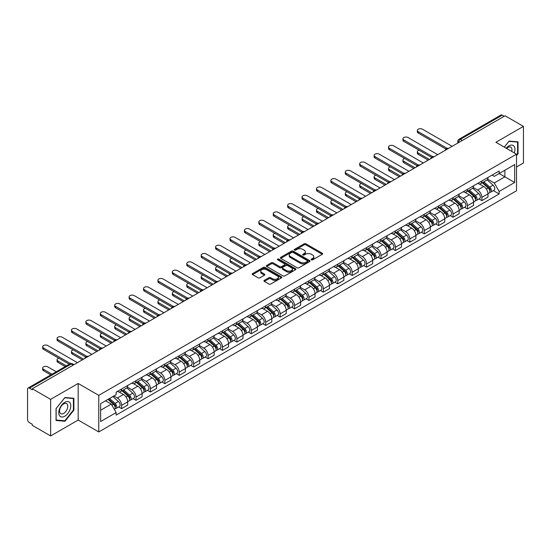 <?xml version="1.0" encoding="UTF-8"?>
<svg xmlns="http://www.w3.org/2000/svg" width="551" height="551" viewBox="0 0 551 551"><rect width="100%" height="100%" fill="white"/><g stroke="black" fill="none" stroke-linecap="round" stroke-linejoin="round"><path stroke-width="0.83" d="M311.37 259.845A0.895 0.517 0 0 0 312.637 259.845L322.273 254.286A1.281 0.737 0 0 0 322.652 253.763A1.281 0.737 0 0 0 322.273 253.24L305.95 243.811A1.281 0.737 0 0 0 304.138 243.811L294.503 249.376A0.895 0.517 0 0 0 294.241 249.741A0.895 0.517 0 0 0 294.503 250.106A0.895 0.517 0 0 0 295.77 250.106L297.017 249.389A4.105 2.369 0 0 1 302.823 249.389L304.186 250.175A4.105 2.369 0 0 1 305.385 251.848A4.105 2.369 0 0 1 304.186 253.522L302.94 254.245A0.895 0.517 0 0 0 302.671 254.61A0.895 0.517 0 0 0 302.94 254.975A0.895 0.517 0 0 0 304.207 254.975L305.454 254.259A4.105 2.369 0 0 1 311.253 254.259L312.617 255.044A4.105 2.369 0 0 1 313.815 256.718A4.105 2.369 0 0 1 312.617 258.391L311.37 259.115A0.895 0.517 0 0 0 311.108 259.48A0.895 0.517 0 0 0 311.37 259.845L311.37 259.115M264.328 280.356A1.281 0.737 0 0 0 263.957 280.879A1.281 0.737 0 0 0 264.328 281.403L268.909 284.047A1.281 0.737 0 0 0 270.72 284.047L281.423 277.869A1.281 0.737 0 0 0 281.802 277.346A1.281 0.737 0 0 0 281.423 276.822L265.1 267.4A1.281 0.737 0 0 0 263.288 267.4L252.585 273.578A1.281 0.737 0 0 0 252.213 274.102A1.281 0.737 0 0 0 252.585 274.625L258.116 277.814A1.281 0.737 0 0 0 259.934 277.814L264.514 275.169A1.281 0.737 0 0 0 264.886 274.646A1.281 0.737 0 0 0 264.514 274.123L261.766 272.538A3.43 1.984 0 0 1 260.761 271.14A3.43 1.984 0 0 1 262.882 269.308A3.43 1.984 0 0 1 266.622 269.742L277.367 275.948A3.43 1.984 0 0 1 278.372 277.346A3.43 1.984 0 0 1 276.251 279.171A3.43 1.984 0 0 1 272.511 278.744L270.72 277.711A1.281 0.737 0 0 0 268.909 277.711L264.328 280.356L264.328 281.403M98.774 395.356L78.173 383.462L50.644 399.358L32.261 388.744L505.067 115.772L523.45 126.386L495.921 142.282L516.521 154.17L98.774 395.356L98.774 431.943L516.521 190.763L516.521 154.17M297.113 267.765A1.281 0.737 0 0 0 298.924 267.765L309.628 261.587A1.281 0.737 0 0 0 309.999 261.064A1.281 0.737 0 0 0 309.628 260.54L293.304 251.118A1.281 0.737 0 0 0 291.486 251.118L280.79 257.296A1.281 0.737 0 0 0 280.411 257.82A1.281 0.737 0 0 0 280.79 258.343L297.113 267.765M278.021 260.038A0.895 0.517 0 0 1 278.93 260.168L278.93 259.101L295.522 268.681A1.281 0.737 0 0 1 295.901 269.205A1.281 0.737 0 0 1 295.522 269.728L284.826 275.906A1.281 0.737 0 0 1 283.007 275.906L266.691 266.484L266.691 265.437A1.281 0.737 0 0 0 266.312 265.961A1.281 0.737 0 0 0 266.691 266.484M266.691 265.437L271.264 262.793A1.281 0.737 0 0 1 273.082 262.793L279.701 266.615A1.281 0.737 0 0 0 281.513 266.615L284.55 264.859A1.281 0.737 0 0 0 284.929 264.335A1.281 0.737 0 0 0 284.55 263.812L277.663 259.831A0.895 0.517 0 0 1 277.394 259.466A0.895 0.517 0 0 1 277.952 258.991A0.895 0.517 0 0 1 278.93 259.101M50.644 399.358L50.644 435.944L32.261 425.331L32.261 424.263L29.396 422.61A2.61 1.508 -120 0 1 27.55 419.414L27.55 389.22A2.61 1.508 -120 0 1 28.094 388.028L69.943 363.867A2.61 1.508 60 0 1 71.244 363.997L29.396 388.159A2.61 1.508 -120 0 0 28.094 388.028M516.521 166.974L523.45 162.972L523.45 126.386M50.644 435.944L78.173 420.048L98.774 431.943M32.261 388.744L32.261 389.812L29.396 388.159M462.296 140.464L460.354 139.348A2.61 1.508 60 0 0 459.045 139.217L500.893 115.056A2.61 1.508 60 0 1 502.202 115.187L460.354 139.348A2.61 1.508 120 0 0 458.508 142.544L458.508 142.654M504.144 116.302L502.202 115.187M481.877 181.004A6.013 3.471 60 0 1 480.637 183.697L486.733 180.177A6.013 3.471 -120 0 0 487.972 177.484M473.226 187.471L477.627 190.012A6.013 3.471 60 0 1 481.877 197.375L487.972 193.856A6.013 3.471 -120 0 0 483.723 186.493L479.363 183.972M487.972 193.856L487.972 197.106L481.877 200.626L478.957 198.939M480.637 183.697A6.013 3.471 60 0 1 477.676 183.428M481.877 197.375L481.877 200.626M467.468 189.324A6.013 3.471 60 0 1 466.222 192.017L472.317 188.497A6.013 3.471 -120 0 0 473.564 185.804M464.541 207.259L467.468 208.946L473.564 205.427L473.564 202.176A6.013 3.471 -120 0 0 469.314 194.813L464.948 192.292M466.222 192.017A6.013 3.471 60 0 1 463.267 191.748M458.811 195.791L463.219 198.332A6.013 3.471 60 0 1 467.468 205.695L467.468 208.946M453.053 197.644A6.013 3.471 60 0 1 451.813 200.337L457.909 196.817A6.013 3.471 -120 0 0 459.155 194.124M450.133 215.579L453.053 217.266L459.155 213.747L459.155 210.496A6.013 3.471 -120 0 0 454.906 203.133L450.539 200.612M451.813 200.337A6.013 3.471 60 0 1 448.851 200.068M444.402 204.111L448.803 206.653A6.013 3.471 60 0 1 453.053 214.015L453.053 217.266M438.644 205.964A6.013 3.471 60 0 1 437.398 208.657L443.5 205.137A6.013 3.471 -120 0 0 444.74 202.444M435.724 223.899L438.644 225.586L444.74 222.067L444.74 218.816A6.013 3.471 -120 0 0 440.49 211.453L436.13 208.939M437.398 208.657A6.013 3.471 60 0 1 434.443 208.388M429.994 212.431L434.395 214.973A6.013 3.471 60 0 1 438.644 222.335L438.644 225.586M424.236 214.284A6.013 3.471 60 0 1 422.989 216.977L429.084 213.457A6.013 3.471 -120 0 0 430.331 210.764M421.308 232.219L424.236 233.906L430.331 230.387L430.331 227.136A6.013 3.471 -120 0 0 426.081 219.773L421.715 217.259M422.989 216.977A6.013 3.471 60 0 1 420.027 216.708M415.578 220.751L419.986 223.293A6.013 3.471 60 0 1 424.236 230.655L424.236 233.906M409.82 222.604A6.013 3.471 60 0 1 408.58 225.297L414.676 221.778A6.013 3.471 -120 0 0 415.915 219.084M406.9 240.539L409.82 242.233L415.915 238.707L415.915 235.456A6.013 3.471 -120 0 0 411.666 228.093L407.306 225.579M408.58 225.297A6.013 3.471 60 0 1 405.619 225.028M401.169 229.071L405.57 231.613A6.013 3.471 60 0 1 409.82 238.976L409.82 242.233M395.411 230.924A6.013 3.471 60 0 1 394.165 233.617L400.26 230.098A6.013 3.471 -120 0 0 401.507 227.405M392.484 248.866L395.411 250.553L401.507 247.027L401.507 243.776A6.013 3.471 -120 0 0 397.257 236.413L392.891 233.9M394.165 233.617A6.013 3.471 60 0 1 391.21 233.349M386.754 237.391L391.162 239.94A6.013 3.471 60 0 1 395.411 247.296L395.411 250.553M380.996 239.244A6.013 3.471 60 0 1 379.756 241.944L385.852 238.418A6.013 3.471 -120 0 0 387.098 235.725M378.076 257.186L380.996 258.874L387.098 255.354L387.098 252.096A6.013 3.471 -120 0 0 382.849 244.734L378.482 242.22M379.756 241.944A6.013 3.471 60 0 1 376.794 241.669M372.345 245.712L376.746 248.26A6.013 3.471 60 0 1 380.996 255.616L380.996 258.874M366.587 247.564A6.013 3.471 60 0 1 365.341 250.264L371.443 246.738A6.013 3.471 -120 0 0 372.683 244.045M363.667 265.506L366.587 267.194L372.683 263.674L372.683 260.416A6.013 3.471 -120 0 0 368.433 253.061L364.073 250.54M365.341 250.264A6.013 3.471 60 0 1 362.386 249.989M357.936 254.032L362.338 256.58A6.013 3.471 60 0 1 366.587 263.936L366.587 267.194M352.179 255.884A6.013 3.471 60 0 1 350.932 258.584L357.027 255.065A6.013 3.471 -120 0 0 358.274 252.365M349.251 273.826L352.179 275.514L358.274 271.994L358.274 268.736A6.013 3.471 -120 0 0 354.024 261.381L349.658 258.86M350.932 258.584A6.013 3.471 60 0 1 347.97 258.309M343.521 262.359L347.929 264.9A6.013 3.471 60 0 1 352.179 272.256L352.179 275.514M337.763 264.204A6.013 3.471 60 0 1 336.523 266.904L342.619 263.385A6.013 3.471 -120 0 0 343.858 260.685M334.843 282.146L337.763 283.834L343.858 280.314L343.858 277.057A6.013 3.471 -120 0 0 339.609 269.701L335.249 267.18M336.523 266.904A6.013 3.471 60 0 1 333.562 266.629M329.112 270.679L333.513 273.22A6.013 3.471 60 0 1 337.763 280.576L337.763 283.834M323.354 272.525A6.013 3.471 60 0 1 322.108 275.224L328.203 271.705A6.013 3.471 -120 0 0 329.45 269.005M320.427 290.467L323.354 292.154L329.45 288.634L329.45 285.377A6.013 3.471 -120 0 0 325.2 278.021L320.834 275.5M322.108 275.224A6.013 3.471 60 0 1 319.153 274.949M314.697 278.999L319.105 281.54A6.013 3.471 60 0 1 323.354 288.896L323.354 292.154M308.939 280.845A6.013 3.471 60 0 1 307.699 283.545L313.795 280.025A6.013 3.471 -120 0 0 315.041 277.325M306.019 298.787L308.939 300.474L315.041 296.955L315.041 293.697A6.013 3.471 -120 0 0 310.792 286.341L306.425 283.82M307.699 283.545A6.013 3.471 60 0 1 304.737 283.269M300.288 287.319L304.689 289.86A6.013 3.471 60 0 1 308.939 297.216L308.939 300.474M294.53 289.165A6.013 3.471 60 0 1 293.284 291.865L299.386 288.345A6.013 3.471 -120 0 0 300.626 285.645M291.61 307.107L294.53 308.794L300.626 305.275L300.626 302.017A6.013 3.471 -120 0 0 296.376 294.661L292.016 292.14M293.284 291.865A6.013 3.471 60 0 1 290.329 291.589M285.879 295.639L290.281 298.181A6.013 3.471 60 0 1 294.53 305.536L294.53 308.794M280.122 297.485A6.013 3.471 60 0 1 278.875 300.185L284.97 296.665A6.013 3.471 -120 0 0 286.217 293.965M277.194 315.427L280.122 317.114L286.217 313.595L286.217 310.337A6.013 3.471 -120 0 0 281.967 302.981L277.601 300.46M278.875 300.185A6.013 3.471 60 0 1 275.913 299.909M271.464 303.959L275.872 306.501A6.013 3.471 60 0 1 280.122 313.856L280.122 317.114M265.706 305.805A6.013 3.471 60 0 1 264.466 308.505L270.562 304.985A6.013 3.471 -120 0 0 271.801 302.285M262.786 323.747L265.706 325.434L271.801 321.915L271.801 318.657A6.013 3.471 -120 0 0 267.552 311.301L263.192 308.78M264.466 308.505A6.013 3.471 60 0 1 261.505 308.229M257.055 312.279L261.456 314.821A6.013 3.471 60 0 1 265.706 322.183L265.706 325.434M251.297 314.125A6.013 3.471 60 0 1 250.051 316.825L256.146 313.305A6.013 3.471 -120 0 0 257.393 310.606M248.37 332.067L251.297 333.754L257.393 330.235L257.393 326.977A6.013 3.471 -120 0 0 253.143 319.621L248.776 317.1M250.051 316.825A6.013 3.471 60 0 1 247.096 316.55M242.64 320.599L247.048 323.141A6.013 3.471 60 0 1 251.297 330.504L251.297 333.754M236.882 322.445A6.013 3.471 60 0 1 235.642 325.145L241.737 321.626A6.013 3.471 -120 0 0 242.984 318.926M233.961 340.387L236.882 342.075L242.984 338.555L242.984 335.297A6.013 3.471 -120 0 0 238.735 327.941L234.368 325.421M235.642 325.145A6.013 3.471 60 0 1 232.68 324.876M228.231 328.919L232.632 331.461A6.013 3.471 60 0 1 236.882 338.824L236.882 342.075M222.473 330.765A6.013 3.471 60 0 1 221.226 333.465L227.329 329.946A6.013 3.471 -120 0 0 228.569 327.246M219.553 348.707L222.473 350.395L228.569 346.875L228.569 343.624A6.013 3.471 -120 0 0 224.319 336.262L219.959 333.741M221.226 333.465A6.013 3.471 60 0 1 218.272 333.197M213.822 337.24L218.224 339.781A6.013 3.471 60 0 1 222.473 347.144L222.473 350.395M208.064 339.085A6.013 3.471 60 0 1 206.818 341.785L212.913 338.266A6.013 3.471 -120 0 0 214.16 335.566M205.137 357.027L208.064 358.715L214.16 355.195L214.16 351.944A6.013 3.471 -120 0 0 209.91 344.582L205.544 342.061M206.818 341.785A6.013 3.471 60 0 1 203.856 341.517M199.407 345.56L203.815 348.101A6.013 3.471 60 0 1 208.064 355.464L208.064 358.715M193.649 347.405A6.013 3.471 60 0 1 192.409 350.105L198.505 346.586A6.013 3.471 -120 0 0 199.744 343.886M190.729 365.347L193.649 367.035L199.744 363.515L199.744 360.264A6.013 3.471 -120 0 0 195.502 352.902L191.135 350.381M192.409 350.105A6.013 3.471 60 0 1 189.448 349.837M184.998 353.88L189.399 356.421A6.013 3.471 60 0 1 193.649 363.784L193.649 367.035M179.24 355.726A6.013 3.471 60 0 1 177.994 358.425L184.089 354.906A6.013 3.471 -120 0 0 185.336 352.206M176.313 373.668L179.24 375.355L185.336 371.835L185.336 368.585A6.013 3.471 -120 0 0 181.086 361.222L176.719 358.701M177.994 358.425A6.013 3.471 60 0 1 175.039 358.157M170.583 362.2L174.991 364.741A6.013 3.471 60 0 1 179.24 372.104L179.24 375.355M164.825 364.046A6.013 3.471 60 0 1 163.585 366.746L169.68 363.226A6.013 3.471 -120 0 0 170.927 360.526M161.904 381.988L164.825 383.675L170.927 380.156L170.927 376.905A6.013 3.471 -120 0 0 166.677 369.542L162.311 367.021M163.585 366.746A6.013 3.471 60 0 1 160.623 366.477M156.174 370.52L160.575 373.061A6.013 3.471 60 0 1 164.825 380.424L164.825 383.675M150.416 372.366A6.013 3.471 60 0 1 149.169 375.066L155.272 371.546A6.013 3.471 -120 0 0 156.512 368.846M147.496 390.308L150.416 391.995L156.512 388.476L156.512 385.225A6.013 3.471 -120 0 0 152.262 377.862L147.902 375.341M149.169 375.066A6.013 3.471 60 0 1 146.215 374.797M141.765 378.84L146.167 381.382A6.013 3.471 60 0 1 150.416 388.744L150.416 391.995M136.007 380.686A6.013 3.471 60 0 1 134.761 383.386L140.856 379.866A6.013 3.471 -120 0 0 142.103 377.166M133.08 398.628L136.007 400.315L142.103 396.796L142.103 393.545A6.013 3.471 -120 0 0 137.853 386.182L133.487 383.661M134.761 383.386A6.013 3.471 60 0 1 131.799 383.117M127.35 387.16L131.758 389.702A6.013 3.471 60 0 1 136.007 397.064L136.007 400.315M121.592 389.006A6.013 3.471 60 0 1 120.352 391.706L126.448 388.186A6.013 3.471 -120 0 0 127.687 385.486M118.672 406.948L121.592 408.635L127.687 405.116L127.687 401.865A6.013 3.471 -120 0 0 123.445 394.502L119.078 391.981M120.352 391.706A6.013 3.471 60 0 1 117.391 391.437M113.837 395.997L117.342 398.022A6.013 3.471 60 0 1 121.592 405.384L121.592 408.635M492.084 175.108L494.261 176.361L514.675 164.57L504.881 170.225L504.881 176.843L494.261 182.973L487.635 179.151M100.626 410.24L111.247 404.103L116.144 412.582L100.626 421.543L100.626 403.621L116.144 394.661L116.144 392.154L499.151 171.024L499.151 173.531L514.675 182.491L499.151 191.452L494.261 182.973M514.675 164.57L514.675 182.491M116.144 412.582L116.144 415.089L499.151 193.959L499.151 191.452M516.521 155.637L518.043 153.743L518.043 141.855L509.131 141.063L504.275 147.103M78.173 383.462L78.173 420.048M56.05 420.475L64.963 421.267L73.882 410.178L73.882 398.29L64.963 397.498L56.05 408.587L56.05 420.475M111.247 404.103L105.516 400.797M493.365 190.618L499.151 193.959M517.582 153.474L518.043 153.743M64.019 420.723L64.963 421.267M73.414 409.916L73.882 410.178M311.728 259.976L312.617 259.459A4.105 2.369 0 0 0 313.815 257.785L313.815 256.718M305.385 251.848L305.385 252.916A4.105 2.369 0 0 1 304.186 254.59L303.298 255.106M322.273 253.24L322.273 254.286L305.95 244.878A1.281 0.737 0 0 0 304.138 244.878L294.861 250.237M309.607 261.594L293.304 252.186A1.281 0.737 0 0 0 291.486 252.186L280.803 258.35L280.79 257.296M307.355 261.429A0.895 0.517 0 0 0 307.623 261.064A0.895 0.517 0 0 0 307.355 260.699L293.029 252.427A0.895 0.517 0 0 0 291.761 252.427L290.446 253.185A4.105 2.369 0 0 0 289.241 254.858A4.105 2.369 0 0 0 290.446 256.532L300.24 262.186A4.105 2.369 0 0 0 306.039 262.186L307.355 261.429L307.355 262.496A0.895 0.517 0 0 0 307.623 262.131L307.623 261.064M289.241 254.858L289.241 255.926A4.105 2.369 0 0 0 290.446 257.599L290.446 256.532M307.355 262.496L306.039 263.254A4.105 2.369 0 0 1 300.24 263.254L290.446 257.599M266.705 266.491L271.264 263.86L271.264 262.793M284.929 264.335L284.929 265.403A1.281 0.737 0 0 1 284.55 265.926L281.513 267.676A1.281 0.737 0 0 1 279.701 267.676L273.082 263.86A1.281 0.737 0 0 0 271.264 263.86M278.93 260.168L295.508 269.735M286.568 270.575A3.43 1.984 0 0 0 290.308 271.009A3.43 1.984 0 0 0 292.423 269.177A3.43 1.984 0 0 0 291.424 267.779L287.636 265.589A1.281 0.737 0 0 0 285.824 265.589L282.78 267.345A1.281 0.737 0 0 0 282.408 267.869A1.281 0.737 0 0 0 282.78 268.392L286.568 270.575L286.568 271.643A3.43 1.984 0 0 0 290.308 272.077A3.43 1.984 0 0 0 292.423 270.245L292.423 269.177M282.408 267.869L282.408 268.936A1.281 0.737 0 0 0 282.78 269.46L282.78 268.392M286.568 271.643L282.78 269.46M278.372 277.346L278.372 278.413A3.43 1.984 0 0 1 276.251 280.239A3.43 1.984 0 0 1 272.511 279.812L270.72 278.778A1.281 0.737 0 0 0 268.909 278.778L264.349 281.409M260.761 271.14L260.761 272.208A3.43 1.984 0 0 0 261.766 273.606L261.766 272.538M264.494 275.183L261.766 273.606M281.423 276.822L281.423 277.869L265.1 268.468A1.281 0.737 0 0 0 263.288 268.468L252.606 274.632L252.585 273.578M482.297 182.739L488.165 187.981A3.265 1.887 60 0 1 489.192 193.029L487.972 193.732M482.449 182.877L485.217 184.475M419.097 150.196A3.003 1.736 -0 0 0 417.348 151.773A3.003 1.736 -0 0 0 418.23 152.999L429.408 159.453M482.89 182.395L489.419 188.228A1.57 0.902 60 0 1 489.915 190.653A1.57 0.902 60 0 1 489.77 190.708M483.868 181.83L489.736 187.071A3.265 1.887 60 0 1 490.762 192.12A3.265 1.887 60 0 1 489.777 192.23M487.139 179.867L493.062 185.15A3.265 1.887 60 0 1 494.089 190.205L490.762 192.12M428.203 160.148L418.23 154.383A3.003 1.736 180 0 1 417.348 153.157L417.348 151.773M445.924 149.039L418.23 133.053A3.003 1.736 180 0 1 417.348 131.827L417.348 130.435A3.003 1.736 -0 0 0 418.23 131.668L447.116 148.343M452.13 146.332L422.479 129.209A3.003 1.736 -0 0 0 419.201 128.838A3.003 1.736 -0 0 0 417.348 130.435M467.882 191.059L473.757 196.301A3.265 1.887 60 0 1 474.783 201.349L473.564 202.052M468.04 191.197L470.802 192.795M404.689 158.516A3.003 1.736 -0 0 0 402.939 160.093A3.003 1.736 -0 0 0 403.814 161.319L414.993 167.773M468.474 190.715L475.01 196.549A1.57 0.902 60 0 1 475.506 198.973A1.57 0.902 60 0 1 475.361 199.028M469.452 190.15L475.327 195.391A3.265 1.887 60 0 1 476.353 200.447A3.265 1.887 60 0 1 475.368 200.55M472.73 188.187L478.654 193.47A3.265 1.887 60 0 1 479.68 198.525L476.353 200.447M413.794 168.468L403.814 162.703A3.003 1.736 180 0 1 402.939 161.477L402.939 160.093M453.473 199.379L459.348 204.621A3.265 1.887 60 0 1 460.367 209.669L459.148 210.372M453.631 199.517L456.393 201.115M390.28 166.836A3.003 1.736 -0 0 0 388.524 168.413A3.003 1.736 -0 0 0 389.405 169.639L400.584 176.093M454.065 199.035L460.602 204.869A1.57 0.902 60 0 1 461.091 207.293A1.57 0.902 60 0 1 460.946 207.348M455.043 198.47L460.918 203.712A3.265 1.887 60 0 1 461.938 208.767A3.265 1.887 60 0 1 460.953 208.87M458.315 196.507L464.238 201.79A3.265 1.887 60 0 1 465.264 206.845L461.938 208.767M399.385 176.788L389.405 171.03A3.003 1.736 180 0 1 388.524 169.798L388.524 168.413M439.064 207.699L444.933 212.941A3.265 1.887 60 0 1 445.959 217.989L444.74 218.692M439.216 207.837L441.978 209.435M375.865 175.156A3.003 1.736 -0 0 0 374.115 176.733A3.003 1.736 -0 0 0 374.997 177.959L386.175 184.413M439.657 207.355L446.186 213.189A1.57 0.902 60 0 1 446.682 215.613A1.57 0.902 60 0 1 446.537 215.668M440.635 206.79L446.503 212.032A3.265 1.887 60 0 1 447.529 217.087A3.265 1.887 60 0 1 446.544 217.19M443.906 204.827L449.83 210.117A3.265 1.887 60 0 1 450.856 215.165L447.529 217.087M384.97 185.108L374.997 179.35A3.003 1.736 180 0 1 374.115 178.118L374.115 176.733M514.297 152.889A8.492 4.904 120 0 0 514.145 146.373A8.492 4.904 120 0 0 506.224 148.226M511.762 151.422A5.813 3.354 120 0 0 511.411 147.778A5.813 3.354 120 0 0 510.756 147.172A5.813 3.354 120 0 0 506.576 148.433M504.289 147.11L508.945 141.325L517.582 142.096L517.582 153.612L516.521 154.934M517.01 141.765L517.582 142.096M69.977 402.809A8.492 4.904 120 0 0 61.774 405.006A8.492 4.904 120 0 0 59.577 415.743A8.492 4.904 120 0 0 67.78 413.546A8.492 4.904 120 0 0 69.977 402.809M67.25 404.214A5.813 3.354 120 0 0 66.595 403.607A5.813 3.354 120 0 0 61.182 406.321A5.813 3.354 120 0 0 60.128 413.078A5.813 3.354 120 0 0 60.782 413.684A5.813 3.354 120 0 0 66.189 410.963A5.813 3.354 120 0 0 67.25 404.214M64.777 420.792L56.14 420.02L56.14 408.505L64.777 397.76L73.414 398.531L73.414 410.047L64.777 420.792M72.842 398.201L73.414 398.531M431.509 157.359L403.814 141.373A3.003 1.736 180 0 1 402.939 140.147L402.939 138.756A3.003 1.736 -0 0 0 403.814 139.988L432.7 156.663M437.721 154.652L408.064 137.53A3.003 1.736 -0 0 0 404.792 137.158A3.003 1.736 -0 0 0 402.939 138.756M417.1 165.679L389.405 149.693A3.003 1.736 180 0 1 388.524 148.467L388.524 147.083A3.003 1.736 -0 0 0 389.405 148.309L418.292 164.983M423.306 162.972L393.655 145.85A3.003 1.736 -0 0 0 390.383 145.478A3.003 1.736 -0 0 0 388.524 147.083M402.685 173.999L374.997 158.013A3.003 1.736 180 0 1 374.115 156.787L374.115 155.403A3.003 1.736 -0 0 0 374.997 156.629L403.883 173.303M408.897 171.292L379.246 154.17A3.003 1.736 -0 0 0 375.968 153.798A3.003 1.736 -0 0 0 374.115 155.403M424.649 216.02L430.524 221.261A3.265 1.887 60 0 1 431.55 226.309L430.331 227.012M424.807 216.157L427.569 217.755M361.456 183.476A3.003 1.736 -0 0 0 359.7 185.053A3.003 1.736 -0 0 0 360.581 186.279L371.76 192.733M425.241 215.675L431.777 221.509A1.57 0.902 60 0 1 432.266 223.933A1.57 0.902 60 0 1 432.129 223.988M426.219 215.117L432.094 220.352A3.265 1.887 60 0 1 433.12 225.407A3.265 1.887 60 0 1 432.129 225.511M429.498 213.147L435.421 218.437A3.265 1.887 60 0 1 436.447 223.486L433.12 225.407M370.561 193.429L360.581 187.671A3.003 1.736 180 0 1 359.7 186.438L359.7 185.053M410.24 224.34L416.108 229.581A3.265 1.887 60 0 1 417.135 234.63L415.915 235.332M410.392 224.477L413.16 226.075M347.04 191.796A3.003 1.736 -0 0 0 345.291 193.373A3.003 1.736 -0 0 0 346.173 194.599L357.351 201.053M410.832 224.002L417.362 229.829A1.57 0.902 60 0 1 417.858 232.253A1.57 0.902 60 0 1 417.713 232.308M411.811 223.437L417.679 228.672A3.265 1.887 60 0 1 418.705 233.727A3.265 1.887 60 0 1 417.72 233.831M415.082 221.468L421.005 226.757A3.265 1.887 60 0 1 422.032 231.806L418.705 233.727M356.146 201.749L346.173 195.991A3.003 1.736 180 0 1 345.291 194.765L345.291 193.373M388.276 182.319L360.581 166.333A3.003 1.736 180 0 1 359.7 165.107L359.7 163.723A3.003 1.736 -0 0 0 360.581 164.949L389.467 181.623M394.488 179.612L364.831 162.49A3.003 1.736 -0 0 0 361.559 162.118A3.003 1.736 -0 0 0 359.7 163.723M373.867 190.639L346.173 174.653A3.003 1.736 180 0 1 345.291 173.427L345.291 172.043A3.003 1.736 -0 0 0 346.173 173.269L375.059 189.943M380.073 187.932L350.422 170.817A3.003 1.736 -0 0 0 347.144 170.438A3.003 1.736 -0 0 0 345.291 172.043M395.825 232.66L401.7 237.901A3.265 1.887 60 0 1 402.726 242.95L401.507 243.652M395.983 232.797L398.745 234.395M332.632 200.116A3.003 1.736 -0 0 0 330.882 201.694A3.003 1.736 -0 0 0 331.757 202.92L342.936 209.373M396.417 232.322L402.953 238.149A1.57 0.902 60 0 1 403.449 240.573A1.57 0.902 60 0 1 403.304 240.629M397.395 231.757L403.27 236.992A3.265 1.887 60 0 1 404.296 242.047A3.265 1.887 60 0 1 403.311 242.151M400.673 229.788L406.597 235.077A3.265 1.887 60 0 1 407.623 240.126L404.296 242.047M341.737 210.069L331.757 204.311A3.003 1.736 180 0 1 330.882 203.085L330.882 201.694M381.416 240.98L387.291 246.221A3.265 1.887 60 0 1 388.31 251.27L387.091 251.979M381.574 241.118L384.336 242.715M318.223 208.436A3.003 1.736 -0 0 0 316.467 210.014A3.003 1.736 -0 0 0 317.348 211.24L328.527 217.693M382.008 240.642L388.545 246.469A1.57 0.902 60 0 1 389.034 248.894A1.57 0.902 60 0 1 388.889 248.949M382.986 240.078L388.861 245.312A3.265 1.887 60 0 1 389.881 250.368A3.265 1.887 60 0 1 388.896 250.471M386.258 238.108L392.181 243.397A3.265 1.887 60 0 1 393.207 248.446L389.881 250.368M327.328 218.389L317.348 212.631A3.003 1.736 180 0 1 316.467 211.405L316.467 210.014M367.007 249.3L372.875 254.541A3.265 1.887 60 0 1 373.902 259.59L372.683 260.299M367.159 249.438L369.921 251.036M303.808 216.757A3.003 1.736 -0 0 0 302.058 218.334A3.003 1.736 -0 0 0 302.94 219.56L314.118 226.013M367.6 248.962L374.129 254.789A1.57 0.902 60 0 1 374.625 257.214A1.57 0.902 60 0 1 374.48 257.269M368.578 248.398L374.446 253.632A3.265 1.887 60 0 1 375.472 258.688A3.265 1.887 60 0 1 374.487 258.791M371.849 246.428L377.772 251.717A3.265 1.887 60 0 1 378.799 256.766L375.472 258.688M312.913 226.709L302.94 220.951A3.003 1.736 180 0 1 302.058 219.725L302.058 218.334M352.592 257.62L358.467 262.861A3.265 1.887 60 0 1 359.493 267.91L358.274 268.619M352.75 257.758L355.512 259.356M289.399 225.077A3.003 1.736 -0 0 0 287.643 226.654A3.003 1.736 -0 0 0 288.524 227.88L299.703 234.333M353.184 257.283L359.72 263.109A1.57 0.902 60 0 1 360.209 265.534A1.57 0.902 60 0 1 360.072 265.589M354.162 256.718L360.037 261.959A3.265 1.887 60 0 1 361.063 267.008A3.265 1.887 60 0 1 360.072 267.111M357.441 254.748L363.364 260.038A3.265 1.887 60 0 1 364.39 265.086L361.063 267.008M298.504 235.029L288.524 229.271A3.003 1.736 180 0 1 287.643 228.045L287.643 226.654M338.183 265.94L344.051 271.182A3.265 1.887 60 0 1 345.078 276.23L343.858 276.939M338.335 266.085L341.103 267.676M274.983 233.397A3.003 1.736 -0 0 0 273.234 234.974A3.003 1.736 -0 0 0 274.116 236.2L285.294 242.654M338.775 265.603L345.312 271.429A1.57 0.902 60 0 1 345.801 273.854A1.57 0.902 60 0 1 345.656 273.916M339.753 265.038L345.622 270.279A3.265 1.887 60 0 1 346.648 275.328A3.265 1.887 60 0 1 345.663 275.431M343.025 263.068L348.948 268.358A3.265 1.887 60 0 1 349.975 273.406L346.648 275.328M284.089 243.349L274.116 237.591A3.003 1.736 180 0 1 273.234 236.365L273.234 234.974M323.768 274.26L329.643 279.502A3.265 1.887 60 0 1 330.669 284.557L329.45 285.26M323.926 274.405L326.688 275.996M260.575 241.717A3.003 1.736 -0 0 0 258.825 243.294A3.003 1.736 -0 0 0 259.7 244.527L270.878 250.974M324.36 273.923L330.896 279.75A1.57 0.902 60 0 1 331.392 282.174A1.57 0.902 60 0 1 331.247 282.236M325.338 273.358L331.213 278.599A3.265 1.887 60 0 1 332.239 283.648A3.265 1.887 60 0 1 331.254 283.751M328.616 271.388L334.54 276.678A3.265 1.887 60 0 1 335.566 281.726L332.239 283.648M269.68 251.669L259.7 245.911A3.003 1.736 180 0 1 258.825 244.685L258.825 243.294M309.359 282.58L315.234 287.822A3.265 1.887 60 0 1 316.253 292.877L315.034 293.58M309.517 282.725L312.279 284.316M246.166 250.037A3.003 1.736 -0 0 0 244.41 251.614A3.003 1.736 -0 0 0 245.291 252.847L256.47 259.301M309.951 282.243L316.488 288.07A1.57 0.902 60 0 1 316.977 290.494A1.57 0.902 60 0 1 316.832 290.556M310.929 281.678L316.804 286.919A3.265 1.887 60 0 1 317.824 291.968A3.265 1.887 60 0 1 316.839 292.071M314.201 279.708L320.124 284.998A3.265 1.887 60 0 1 321.15 290.046L317.824 291.968M255.271 259.989L245.291 254.231A3.003 1.736 180 0 1 244.41 253.005L244.41 251.614M294.95 290.9L300.818 296.142A3.265 1.887 60 0 1 301.845 301.197L300.626 301.9M295.102 291.045L297.864 292.636M231.751 258.364A3.003 1.736 -0 0 0 230.001 259.934A3.003 1.736 -0 0 0 230.883 261.167L242.061 267.621M295.543 290.563L302.072 296.39A1.57 0.902 60 0 1 302.568 298.814A1.57 0.902 60 0 1 302.423 298.876M296.521 289.998L302.389 295.24A3.265 1.887 60 0 1 303.415 300.288A3.265 1.887 60 0 1 302.43 300.391M299.792 288.028L305.715 293.318A3.265 1.887 60 0 1 306.742 298.366L303.415 300.288M240.856 268.309L230.883 262.551A3.003 1.736 180 0 1 230.001 261.326L230.001 259.934M359.452 198.959L331.757 182.973A3.003 1.736 180 0 1 330.882 181.747L330.882 180.363A3.003 1.736 -0 0 0 331.757 181.589L360.643 198.264M365.664 196.252L336.007 179.137A3.003 1.736 -0 0 0 332.735 178.758A3.003 1.736 -0 0 0 330.882 180.363M345.043 207.279L317.348 191.293A3.003 1.736 180 0 1 316.467 190.067L316.467 188.683A3.003 1.736 -0 0 0 317.348 189.909L346.235 206.584M351.249 204.573L321.598 187.457A3.003 1.736 -0 0 0 318.326 187.078A3.003 1.736 -0 0 0 316.467 188.683M330.628 215.606L302.94 199.614A3.003 1.736 180 0 1 302.058 198.388L302.058 197.003A3.003 1.736 -0 0 0 302.94 198.229L331.826 214.904M336.84 212.893L307.189 195.777A3.003 1.736 -0 0 0 303.911 195.398A3.003 1.736 -0 0 0 302.058 197.003M316.219 223.926L288.524 207.934A3.003 1.736 180 0 1 287.643 206.708L287.643 205.323A3.003 1.736 -0 0 0 288.524 206.549L317.41 223.224M322.431 221.213L292.774 204.097A3.003 1.736 -0 0 0 289.502 203.718A3.003 1.736 -0 0 0 287.643 205.323M301.81 232.246L274.116 216.254A3.003 1.736 180 0 1 273.234 215.028L273.234 213.643A3.003 1.736 -0 0 0 274.116 214.869L303.002 231.544M308.016 229.533L278.365 212.417A3.003 1.736 -0 0 0 275.087 212.039A3.003 1.736 -0 0 0 273.234 213.643M287.395 240.567L259.7 224.574A3.003 1.736 180 0 1 258.825 223.348L258.825 221.963A3.003 1.736 -0 0 0 259.7 223.189L288.586 239.864M293.607 237.853L263.95 220.737A3.003 1.736 -0 0 0 260.678 220.359A3.003 1.736 -0 0 0 258.825 221.963M272.986 248.887L245.291 232.894A3.003 1.736 180 0 1 244.41 231.668L244.41 230.284A3.003 1.736 -0 0 0 245.291 231.51L274.178 248.184M279.199 246.18L249.541 229.058A3.003 1.736 -0 0 0 246.269 228.679A3.003 1.736 -0 0 0 244.41 230.284M258.571 257.207L230.883 241.214A3.003 1.736 180 0 1 230.001 239.988L230.001 238.604A3.003 1.736 -0 0 0 230.883 239.83L259.769 256.504M264.783 254.5L235.132 237.378A3.003 1.736 -0 0 0 231.854 236.999A3.003 1.736 -0 0 0 230.001 238.604M280.535 299.227L286.41 304.462A3.265 1.887 60 0 1 287.436 309.517L286.217 310.22M280.693 299.365L283.455 300.956M217.342 266.684A3.003 1.736 -0 0 0 215.586 268.261A3.003 1.736 -0 0 0 216.467 269.487L227.646 275.941M281.127 298.883L287.663 304.71A1.57 0.902 60 0 1 288.152 307.134A1.57 0.902 60 0 1 288.015 307.196M282.105 298.318L287.98 303.56A3.265 1.887 60 0 1 289.006 308.608A3.265 1.887 60 0 1 288.015 308.712M285.384 296.348L291.307 301.638A3.265 1.887 60 0 1 292.333 306.687L289.006 308.608M226.447 276.63L216.467 270.872A3.003 1.736 180 0 1 215.586 269.646L215.586 268.261M266.126 307.548L271.994 312.782A3.265 1.887 60 0 1 273.02 317.837L271.801 318.54M266.278 307.685L269.046 309.276M202.926 275.004A3.003 1.736 -0 0 0 201.177 276.581A3.003 1.736 -0 0 0 202.059 277.807L213.237 284.261M266.718 307.203L273.255 313.03A1.57 0.902 60 0 1 273.744 315.454A1.57 0.902 60 0 1 273.599 315.516M267.696 306.638L273.565 311.88A3.265 1.887 60 0 1 274.591 316.928A3.265 1.887 60 0 1 273.606 317.032M270.968 304.669L276.891 309.958A3.265 1.887 60 0 1 277.918 315.007L274.591 316.928M212.032 284.95L202.059 279.192A3.003 1.736 180 0 1 201.177 277.966L201.177 276.581M251.711 315.868L257.586 321.102A3.265 1.887 60 0 1 258.612 326.158L257.393 326.86M251.869 316.005L254.631 317.596M188.518 283.324A3.003 1.736 -0 0 0 186.768 284.901A3.003 1.736 -0 0 0 187.643 286.127L198.821 292.581M252.303 315.523L258.839 321.357A1.57 0.902 60 0 1 259.335 323.774A1.57 0.902 60 0 1 259.19 323.836M253.281 314.958L259.156 320.2A3.265 1.887 60 0 1 260.182 325.248A3.265 1.887 60 0 1 259.197 325.352M256.559 312.996L262.483 318.278A3.265 1.887 60 0 1 263.509 323.327L260.182 325.248M197.623 293.27L187.643 287.512A3.003 1.736 180 0 1 186.768 286.286L186.768 284.901M237.302 324.188L243.177 329.422A3.265 1.887 60 0 1 244.196 334.478L242.984 335.18M237.46 324.325L240.222 325.916M174.109 291.644A3.003 1.736 -0 0 0 172.353 293.222A3.003 1.736 -0 0 0 173.234 294.448L184.413 300.901M237.894 323.843L244.43 329.677A1.57 0.902 60 0 1 244.919 332.101A1.57 0.902 60 0 1 244.775 332.157M238.872 323.279L244.747 328.52A3.265 1.887 60 0 1 245.767 333.569A3.265 1.887 60 0 1 244.782 333.672M242.144 321.316L248.067 326.598A3.265 1.887 60 0 1 249.093 331.647L245.767 333.569M183.214 301.59L173.234 295.832A3.003 1.736 180 0 1 172.353 294.606L172.353 293.222M222.893 332.508L228.761 337.742A3.265 1.887 60 0 1 229.788 342.798L228.569 343.5M223.045 332.646L225.807 334.243M159.694 299.964A3.003 1.736 -0 0 0 157.944 301.542A3.003 1.736 -0 0 0 158.826 302.768L170.004 309.221M223.486 332.163L230.015 337.997A1.57 0.902 60 0 1 230.511 340.422A1.57 0.902 60 0 1 230.366 340.477M224.464 331.599L230.332 336.84A3.265 1.887 60 0 1 231.358 341.889A3.265 1.887 60 0 1 230.373 341.992M227.735 329.636L233.658 334.918A3.265 1.887 60 0 1 234.685 339.967L231.358 341.889M168.799 309.91L158.826 304.152A3.003 1.736 180 0 1 157.944 302.926L157.944 301.542M208.478 340.828L214.353 346.069A3.265 1.887 60 0 1 215.379 351.118L214.16 351.82M208.636 340.966L211.398 342.564M145.285 308.284A3.003 1.736 -0 0 0 143.529 309.862A3.003 1.736 -0 0 0 144.41 311.088L155.589 317.541M209.07 340.484L215.606 346.317A1.57 0.902 60 0 1 216.095 348.742A1.57 0.902 60 0 1 215.958 348.797M210.048 339.919L215.923 345.16A3.265 1.887 60 0 1 216.949 350.209A3.265 1.887 60 0 1 215.958 350.312M213.327 337.956L219.25 343.239A3.265 1.887 60 0 1 220.276 348.287L216.949 350.209M154.39 318.23L144.41 312.472A3.003 1.736 180 0 1 143.529 311.246L143.529 309.862M244.162 265.527L216.467 249.534A3.003 1.736 180 0 1 215.586 248.308L215.586 246.924A3.003 1.736 -0 0 0 216.467 248.15L245.353 264.824M250.374 262.82L220.717 245.698A3.003 1.736 -0 0 0 217.445 245.319A3.003 1.736 -0 0 0 215.586 246.924M229.753 273.847L202.059 257.854A3.003 1.736 180 0 1 201.177 256.628L201.177 255.244A3.003 1.736 -0 0 0 202.059 256.47L230.945 273.144M235.959 271.14L206.308 254.018A3.003 1.736 -0 0 0 203.03 253.639A3.003 1.736 -0 0 0 201.177 255.244M215.338 282.167L187.643 266.174A3.003 1.736 180 0 1 186.768 264.948L186.768 263.564A3.003 1.736 -0 0 0 187.643 264.79L216.529 281.465M221.55 279.46L191.893 262.338A3.003 1.736 -0 0 0 188.621 261.959A3.003 1.736 -0 0 0 186.768 263.564M200.929 290.487L173.234 274.494A3.003 1.736 180 0 1 172.353 273.268L172.353 271.884A3.003 1.736 -0 0 0 173.234 273.11L202.121 289.785M207.142 287.78L177.484 270.658A3.003 1.736 -0 0 0 174.212 270.279A3.003 1.736 -0 0 0 172.353 271.884M186.513 298.807L158.826 282.821A3.003 1.736 180 0 1 157.944 281.589L157.944 280.204A3.003 1.736 -0 0 0 158.826 281.43L187.712 298.112M192.726 296.101L163.075 278.978A3.003 1.736 -0 0 0 159.797 278.599A3.003 1.736 -0 0 0 157.944 280.204M172.105 307.127L144.41 291.142A3.003 1.736 180 0 1 143.529 289.909L143.529 288.524A3.003 1.736 -0 0 0 144.41 289.75L173.296 306.432M178.317 304.421L148.66 287.298A3.003 1.736 -0 0 0 145.388 286.919A3.003 1.736 -0 0 0 143.529 288.524M194.069 349.148L199.937 354.389A3.265 1.887 60 0 1 200.963 359.438L199.744 360.14M194.221 349.286L196.989 350.884M130.869 316.605A3.003 1.736 -0 0 0 129.12 318.182A3.003 1.736 -0 0 0 130.002 319.408L141.18 325.861M194.661 348.804L201.198 354.637A1.57 0.902 60 0 1 201.687 357.062A1.57 0.902 60 0 1 201.542 357.117M195.639 348.239L201.508 353.48A3.265 1.887 60 0 1 202.534 358.529A3.265 1.887 60 0 1 201.549 358.632M198.911 346.276L204.834 351.559A3.265 1.887 60 0 1 205.86 356.607L202.534 358.529M139.975 326.55L130.002 320.792A3.003 1.736 180 0 1 129.12 319.566L129.12 318.182M157.696 315.447L130.002 299.462A3.003 1.736 180 0 1 129.12 298.229L129.12 296.844A3.003 1.736 -0 0 0 130.002 298.07L158.888 314.752M163.902 312.741L134.251 295.618A3.003 1.736 -0 0 0 130.973 295.24A3.003 1.736 -0 0 0 129.12 296.844M179.654 357.468L185.529 362.71A3.265 1.887 60 0 1 186.555 367.758L185.336 368.461M179.812 357.606L182.574 359.204M116.461 324.925A3.003 1.736 -0 0 0 114.711 326.502A3.003 1.736 -0 0 0 115.586 327.728L126.764 334.181M180.246 357.124L186.782 362.957A1.57 0.902 60 0 1 187.278 365.382A1.57 0.902 60 0 1 187.133 365.437M181.224 356.559L187.099 361.8A3.265 1.887 60 0 1 188.125 366.849A3.265 1.887 60 0 1 187.14 366.952M184.502 354.596L190.426 359.879A3.265 1.887 60 0 1 191.452 364.927L188.125 366.849M125.566 334.877L115.586 329.112A3.003 1.736 180 0 1 114.711 327.886L114.711 326.502M143.281 323.768L115.586 307.782A3.003 1.736 180 0 1 114.711 306.556L114.711 305.164A3.003 1.736 -0 0 0 115.586 306.39L144.472 323.072M149.493 321.061L119.836 303.938A3.003 1.736 -0 0 0 116.564 303.56A3.003 1.736 -0 0 0 114.711 305.164M165.245 365.788L171.12 371.03A3.265 1.887 60 0 1 172.139 376.078L170.927 376.781M165.403 365.926L168.165 367.524M102.052 333.245A3.003 1.736 -0 0 0 100.296 334.822A3.003 1.736 -0 0 0 101.177 336.048L112.356 342.502M165.837 365.444L172.373 371.278A1.57 0.902 60 0 1 172.862 373.702A1.57 0.902 60 0 1 172.718 373.757M166.815 364.879L172.69 370.12A3.265 1.887 60 0 1 173.71 375.169A3.265 1.887 60 0 1 172.725 375.272M170.087 362.916L176.01 368.199A3.265 1.887 60 0 1 177.036 373.247L173.71 375.169M111.157 343.197L101.177 337.432A3.003 1.736 180 0 1 100.296 336.206L100.296 334.822M128.872 332.088L101.177 316.102A3.003 1.736 180 0 1 100.296 314.876L100.296 313.485A3.003 1.736 -0 0 0 101.177 314.711L130.064 331.392M135.085 329.381L105.427 312.259A3.003 1.736 -0 0 0 102.155 311.887A3.003 1.736 -0 0 0 100.296 313.485M150.836 374.108L156.704 379.35A3.265 1.887 60 0 1 157.731 384.398L156.512 385.101M150.988 374.246L153.75 375.844M87.637 341.565A3.003 1.736 -0 0 0 85.887 343.142A3.003 1.736 -0 0 0 86.769 344.368L97.947 350.822M151.429 373.764L157.958 379.598A1.57 0.902 60 0 1 158.454 382.022A1.57 0.902 60 0 1 158.309 382.077M152.407 373.199L158.275 378.441A3.265 1.887 60 0 1 159.301 383.489A3.265 1.887 60 0 1 158.316 383.599M155.678 371.236L161.601 376.519A3.265 1.887 60 0 1 162.628 381.574L159.301 383.489M96.742 351.517L86.769 345.752A3.003 1.736 180 0 1 85.887 344.527L85.887 343.142M114.456 340.408L86.769 324.422A3.003 1.736 180 0 1 85.887 323.196L85.887 321.805A3.003 1.736 -0 0 0 86.769 323.031L115.655 339.712M120.669 337.701L91.018 320.579A3.003 1.736 -0 0 0 87.74 320.207A3.003 1.736 -0 0 0 85.887 321.805M136.421 382.428L142.296 387.67A3.265 1.887 60 0 1 143.322 392.718L142.103 393.421M136.579 382.566L139.341 384.164M73.228 349.885A3.003 1.736 -0 0 0 71.472 351.462A3.003 1.736 -0 0 0 72.353 352.688L83.532 359.142M137.013 382.084L143.549 387.918A1.57 0.902 60 0 1 144.038 390.342A1.57 0.902 60 0 1 143.901 390.397M137.991 381.519L143.866 386.761A3.265 1.887 60 0 1 144.892 391.809A3.265 1.887 60 0 1 143.901 391.919M141.27 379.556L147.193 384.839A3.265 1.887 60 0 1 148.219 389.894L144.892 391.809M82.333 359.837L72.353 354.073A3.003 1.736 180 0 1 71.472 352.847L71.472 351.462M100.048 348.728L72.353 332.742A3.003 1.736 180 0 1 71.472 331.516L71.472 330.125A3.003 1.736 -0 0 0 72.353 331.351L101.239 348.032M106.26 346.021L76.603 328.899A3.003 1.736 -0 0 0 73.331 328.527A3.003 1.736 -0 0 0 71.472 330.125M122.012 390.749L127.88 395.99A3.265 1.887 60 0 1 128.906 401.038L127.687 401.741M122.164 390.886L124.932 392.484M58.812 358.205A3.003 1.736 -0 0 0 57.063 359.782A3.003 1.736 -0 0 0 57.945 361.008L66.416 365.898M122.604 390.404L129.141 396.238A1.57 0.902 60 0 1 129.63 398.662A1.57 0.902 60 0 1 129.485 398.717M123.582 389.839L129.451 395.081A3.265 1.887 60 0 1 130.477 400.129A3.265 1.887 60 0 1 129.492 400.24M126.854 387.876L132.777 393.159A3.265 1.887 60 0 1 133.803 398.215L130.477 400.129M65.218 366.594L57.945 362.393A3.003 1.736 180 0 1 57.063 361.167L57.063 359.782M85.639 357.048L57.945 341.062A3.003 1.736 180 0 1 57.063 339.836L57.063 338.445A3.003 1.736 -0 0 0 57.945 339.671L86.831 356.352M91.845 354.341L62.194 337.219A3.003 1.736 -0 0 0 58.916 336.847A3.003 1.736 -0 0 0 57.063 338.445M107.955 399.385L113.472 404.31A3.265 1.887 60 0 1 114.498 409.359L114.332 409.455M108.017 399.358L110.517 400.804M56.257 371.767L47.779 366.876A3.003 1.736 -0 0 0 44.507 366.498A3.003 1.736 -0 0 0 42.654 368.102A3.003 1.736 -0 0 0 43.529 369.328L52.008 374.219M108.547 399.048L114.725 404.558A1.57 0.902 60 0 1 115.221 406.982A1.57 0.902 60 0 1 115.076 407.037M109.525 398.483L115.042 403.401A3.265 1.887 60 0 1 116.068 408.449A3.265 1.887 60 0 1 115.083 408.56M112.852 396.562L118.369 401.479A3.265 1.887 60 0 1 119.395 406.535L116.068 408.449M50.802 374.914L43.529 370.713A3.003 1.736 180 0 1 42.654 369.487L42.654 368.102M69.281 364.245L43.529 349.382A3.003 1.736 180 0 1 42.654 348.156L42.654 346.765A3.003 1.736 -0 0 0 43.529 347.991L70.569 363.605M77.436 362.661L47.779 345.539A3.003 1.736 -0 0 0 44.507 345.167A3.003 1.736 -0 0 0 42.654 346.765M458.597 142.599L458.508 142.544A2.61 1.508 0 0 1 457.743 141.476L457.743 143.095M136.007 397.064L142.103 393.545M150.416 388.744L156.512 385.225M164.825 380.424L170.927 376.905M179.24 372.104L185.336 368.585M193.649 363.784L199.744 360.264M208.064 355.464L214.16 351.944M222.473 347.144L228.569 343.624M236.882 338.824L242.984 335.297M251.297 330.504L257.393 326.977M265.706 322.183L271.801 318.657M280.122 313.856L286.217 310.337M294.53 305.536L300.626 302.017M308.939 297.216L315.041 293.697M323.354 288.896L329.45 285.377M337.763 280.576L343.858 277.057M352.179 272.256L358.274 268.736M366.587 263.936L372.683 260.416M380.996 255.616L387.098 252.096M395.411 247.296L401.507 243.776M409.82 238.976L415.915 235.456M424.236 230.655L430.331 227.136M438.644 222.335L444.74 218.816M453.053 214.015L459.155 210.496M467.468 205.695L473.564 202.176M121.592 405.384L127.687 401.865M117.342 398.022L123.445 394.502M131.758 389.702L137.853 386.182M146.167 381.382L152.262 377.862M160.575 373.061L166.677 369.542M174.991 364.741L181.086 361.222M189.399 356.421L195.502 352.902M203.815 348.101L209.91 344.582M218.224 339.781L224.319 336.262M232.632 331.461L238.735 327.941M247.048 323.141L253.143 319.621M261.456 314.821L267.552 311.301M275.872 306.501L281.967 302.981M290.281 298.181L296.376 294.661M304.689 289.86L310.792 286.341M319.105 281.54L325.2 278.021M333.513 273.22L339.609 269.701M347.929 264.9L354.024 261.381M362.338 256.58L368.433 253.061M376.746 248.26L382.849 244.734M391.162 239.94L397.257 236.413M405.57 231.613L411.666 228.093M419.986 223.293L426.081 219.773M434.395 214.973L440.49 211.453M448.803 206.653L454.906 203.133M463.219 198.332L469.314 194.813M477.627 190.012L483.723 186.493M448.369 148.508A2.61 1.508 120 0 0 447.212 149.169M433.954 156.828A2.61 1.508 120 0 0 432.804 157.49M419.545 165.148A2.61 1.508 120 0 0 418.388 165.81M405.13 173.469A2.61 1.508 120 0 0 403.979 174.137M390.721 181.789A2.61 1.508 120 0 0 389.571 182.457M376.312 190.109A2.61 1.508 120 0 0 375.155 190.777M361.897 198.429A2.61 1.508 120 0 0 360.747 199.097M347.488 206.749A2.61 1.508 120 0 0 346.331 207.417M333.073 215.069A2.61 1.508 120 0 0 331.922 215.737M318.664 223.389A2.61 1.508 120 0 0 317.514 224.057M304.255 231.709A2.61 1.508 120 0 0 303.098 232.377M289.84 240.029A2.61 1.508 120 0 0 288.69 240.697M275.431 248.349A2.61 1.508 120 0 0 274.274 249.018M261.016 256.67A2.61 1.508 120 0 0 259.865 257.338M246.607 264.99A2.61 1.508 120 0 0 245.457 265.658M232.198 273.31A2.61 1.508 120 0 0 231.041 273.978M217.783 281.63A2.61 1.508 120 0 0 216.633 282.298M203.374 289.95A2.61 1.508 120 0 0 202.217 290.618M188.959 298.27A2.61 1.508 120 0 0 187.808 298.938M174.55 306.59A2.61 1.508 120 0 0 173.4 307.258M160.141 314.91A2.61 1.508 120 0 0 158.984 315.578M145.726 323.23A2.61 1.508 120 0 0 144.576 323.898M131.317 331.55A2.61 1.508 120 0 0 130.16 332.219M116.902 339.877A2.61 1.508 120 0 0 115.751 340.539M102.493 348.198A2.61 1.508 120 0 0 101.343 348.859M88.084 356.518A2.61 1.508 120 0 0 86.927 357.179M73.187 365.113L71.244 363.997A2.61 1.508 120 0 1 72.553 363.867A2.61 2.61 0 0 0 69.943 363.867M312.617 259.459L312.617 258.391M302.94 254.975L302.94 254.245M304.186 254.59L304.186 253.522M294.503 250.106L294.503 249.376M304.138 244.878L304.138 243.811M305.95 244.878L305.95 243.811M291.486 252.186L291.486 251.118M293.304 252.186L293.304 251.118M309.628 261.587L309.628 260.54M300.24 263.254L300.24 262.186M306.039 263.254L306.039 262.186M273.082 263.86L273.082 262.793M279.701 267.676L279.701 266.615M281.513 267.676L281.513 266.615M284.55 265.926L284.55 264.859M295.522 269.728L295.522 268.681M268.909 278.778L268.909 277.711M270.72 278.778L270.72 277.711M272.511 279.812L272.511 278.744M264.514 275.169L264.514 274.123M263.288 268.468L263.288 267.4M265.1 268.468L265.1 267.4M488.165 187.981L486.34 189.034M490.238 189.937L489.653 190.274M493.062 185.15L489.736 187.071M418.23 154.383L418.23 152.999M418.23 131.668L418.23 133.053M473.757 196.301L471.925 197.354M475.83 198.257L475.237 198.594M478.654 193.47L475.327 195.391M403.814 162.703L403.814 161.319M459.348 204.621L457.516 205.675M461.414 206.577L460.829 206.914M464.238 201.79L460.918 203.712M389.405 171.03L389.405 169.639M444.933 212.941L443.1 213.995M447.006 214.897L446.413 215.234M449.83 210.117L446.503 212.032M374.997 179.35L374.997 177.959M403.814 139.988L403.814 141.373M389.405 148.309L389.405 149.693M374.997 156.629L374.997 158.013M430.524 221.261L428.692 222.315M432.59 223.217L432.005 223.554M435.421 218.437L432.094 220.352M360.581 187.671L360.581 186.279M416.108 229.581L414.283 230.635M418.181 231.537L417.596 231.875M421.005 226.757L417.679 228.672M346.173 195.991L346.173 194.599M360.581 164.949L360.581 166.333M346.173 173.269L346.173 174.653M401.7 237.901L399.868 238.962M403.773 239.857L403.18 240.195M406.597 235.077L403.27 236.992M331.757 204.311L331.757 202.92M387.291 246.221L385.459 247.282M389.357 248.177L388.772 248.515M392.181 243.397L388.861 245.312M317.348 212.631L317.348 211.24M372.875 254.541L371.043 255.602M374.949 256.497L374.356 256.835M377.772 251.717L374.446 253.632M302.94 220.951L302.94 219.56M358.467 262.861L356.635 263.922M360.533 264.817L359.948 265.155M363.364 260.038L360.037 261.959M288.524 229.271L288.524 227.88M344.051 271.182L342.226 272.242M346.124 273.138L345.539 273.475M348.948 268.358L345.622 270.279M274.116 237.591L274.116 236.2M329.643 279.502L327.811 280.562M331.716 281.458L331.123 281.795M334.54 276.678L331.213 278.599M259.7 245.911L259.7 244.527M315.234 287.822L313.402 288.882M317.3 289.778L316.715 290.115M320.124 284.998L316.804 286.919M245.291 254.231L245.291 252.847M300.818 296.142L298.986 297.203M302.892 298.098L302.299 298.442M305.715 293.318L302.389 295.24M230.883 262.551L230.883 261.167M331.757 181.589L331.757 182.973M317.348 189.909L317.348 191.293M302.94 198.229L302.94 199.614M288.524 206.549L288.524 207.934M274.116 214.869L274.116 216.254M259.7 223.189L259.7 224.574M245.291 231.51L245.291 232.894M230.883 239.83L230.883 241.214M286.41 304.462L284.578 305.523M288.483 306.418L287.891 306.762M291.307 301.638L287.98 303.56M216.467 270.872L216.467 269.487M271.994 312.782L270.169 313.843M274.067 314.738L273.482 315.082M276.891 309.958L273.565 311.88M202.059 279.192L202.059 277.807M257.586 321.102L255.754 322.163M259.659 323.058L259.066 323.403M262.483 318.278L259.156 320.2M187.643 287.512L187.643 286.127M243.177 329.422L241.345 330.483M245.243 331.378L244.658 331.723M248.067 326.598L244.747 328.52M173.234 295.832L173.234 294.448M228.761 337.742L226.929 338.803M230.835 339.698L230.242 340.043M233.658 334.918L230.332 336.84M158.826 304.152L158.826 302.768M214.353 346.069L212.521 347.123M216.426 348.018L215.834 348.363M219.25 343.239L215.923 345.16M144.41 312.472L144.41 311.088M216.467 248.15L216.467 249.534M202.059 256.47L202.059 257.854M187.643 264.79L187.643 266.174M173.234 273.11L173.234 274.494M158.826 281.43L158.826 282.821M144.41 289.75L144.41 291.142M199.937 354.389L198.112 355.443M202.01 356.339L201.425 356.683M204.834 351.559L201.508 353.48M130.002 320.792L130.002 319.408M130.002 298.07L130.002 299.462M185.529 362.71L183.697 363.763M187.602 364.659L187.009 365.003M190.426 359.879L187.099 361.8M115.586 329.112L115.586 327.728M115.586 306.39L115.586 307.782M171.12 371.03L169.288 372.083M173.186 372.979L172.601 373.323M176.01 368.199L172.69 370.12M101.177 337.432L101.177 336.048M101.177 314.711L101.177 316.102M156.704 379.35L154.872 380.404M158.778 381.306L158.185 381.643M161.601 376.519L158.275 378.441M86.769 345.752L86.769 344.368M86.769 323.031L86.769 324.422M142.296 387.67L140.464 388.724M144.369 389.626L143.777 389.963M147.193 384.839L143.866 386.761M72.353 354.073L72.353 352.688M72.353 331.351L72.353 332.742M127.88 395.99L126.055 397.044M129.953 397.946L129.368 398.283M132.777 393.159L129.451 395.081M57.945 362.393L57.945 361.008M57.945 339.671L57.945 341.062M113.472 404.31L111.894 405.219M115.545 406.266L114.952 406.604M118.369 401.479L115.042 403.401M43.529 370.713L43.529 369.328M43.529 347.991L43.529 349.382M448.59 148.377A2.61 2.61 0 0 0 445.236 150.313M434.174 156.698A2.61 2.61 0 0 0 430.827 158.633M419.766 165.018A2.61 2.61 0 0 0 416.411 166.953M405.357 173.338A2.61 2.61 0 0 0 402.003 175.273M390.941 181.658A2.61 2.61 0 0 0 387.594 183.593M376.533 189.978A2.61 2.61 0 0 0 373.179 191.913M362.117 198.298A2.61 2.61 0 0 0 358.77 200.233M347.709 206.618A2.61 2.61 0 0 0 344.354 208.554M333.3 214.938A2.61 2.61 0 0 0 329.946 216.874M318.884 223.258A2.61 2.61 0 0 0 315.537 225.194M304.476 231.578A2.61 2.61 0 0 0 301.121 233.514M290.06 239.899A2.61 2.61 0 0 0 286.713 241.841M275.652 248.225A2.61 2.61 0 0 0 272.297 250.161M261.243 256.546A2.61 2.61 0 0 0 257.889 258.481M246.827 264.866A2.61 2.61 0 0 0 243.48 266.801M232.419 273.186A2.61 2.61 0 0 0 229.064 275.121M218.003 281.506A2.61 2.61 0 0 0 214.656 283.441M203.595 289.826A2.61 2.61 0 0 0 200.24 291.761M189.186 298.146A2.61 2.61 0 0 0 185.832 300.081M174.77 306.466A2.61 2.61 0 0 0 171.423 308.402M160.362 314.786A2.61 2.61 0 0 0 157.007 316.722M145.946 323.106A2.61 2.61 0 0 0 142.599 325.042M131.537 331.426A2.61 2.61 0 0 0 128.183 333.362M117.129 339.747A2.61 2.61 0 0 0 113.775 341.682M102.713 348.067A2.61 2.61 0 0 0 99.366 350.002M88.305 356.387A2.61 2.61 0 0 0 84.95 358.322M73.951 364.672L72.553 363.867M459.045 139.217A2.61 2.61 0 0 0 457.743 141.476"/></g></svg>
